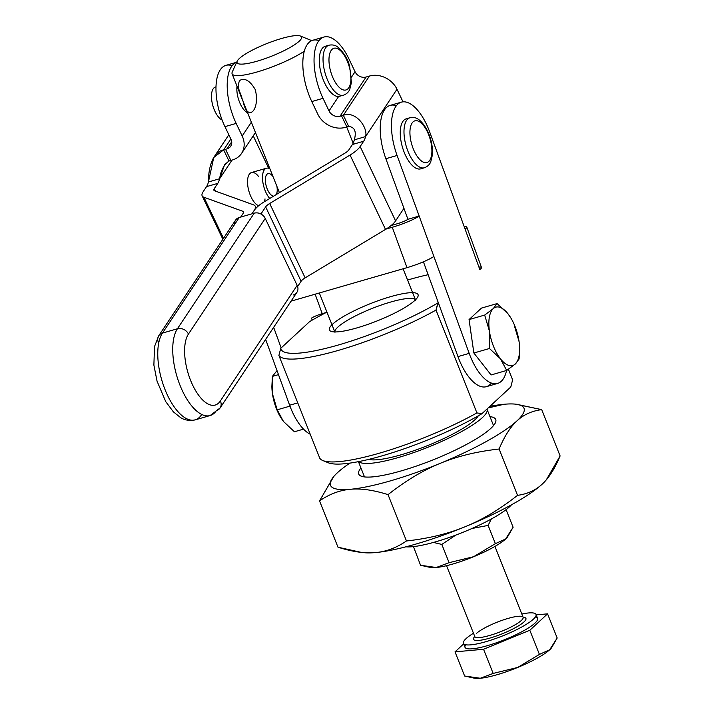 <?xml version="1.0" encoding="UTF-8"?>
<svg xmlns="http://www.w3.org/2000/svg" width="714" height="714" viewBox="0 0 714 714"><rect width="100%" height="100%" fill="white"/><g stroke="black" fill="none" stroke-linecap="round" stroke-linejoin="round"><path stroke-width="1.07" d="M220.108 407.944L210.166 415.539A47.731 21.072 -106.1 0 0 216.422 410.577A8.675 7.292 33.6 0 0 220.108 407.944A8.675 7.292 -146.4 0 0 220.358 400.973A8.675 7.292 33.6 0 1 220.108 407.944L296.908 292.338A8.675 7.292 -146.4 0 0 297.167 285.377L265.251 218.448A8.675 7.292 -146.4 0 0 254.22 213.174L177.42 328.77A8.675 7.292 33.6 0 1 188.442 334.054L265.251 218.448L188.442 334.054A8.675 7.292 -146.4 0 0 177.42 328.77A47.731 21.072 73.9 0 0 179.357 383.596A47.731 21.072 73.9 0 0 210.166 415.539A47.731 21.072 -106.1 0 1 179.357 383.596A47.731 21.072 -106.1 0 1 177.42 328.77L254.22 213.174L239.261 217.493A8.675 7.292 -146.4 0 0 235.575 220.126L158.767 335.732A8.675 7.292 33.6 0 1 162.453 333.099L239.261 217.493L162.453 333.099A8.675 7.292 -146.4 0 0 158.767 335.732A8.675 7.292 33.6 0 0 158.517 342.693M220.358 400.973A39.056 17.243 -106.1 0 1 192.682 385.149A39.056 17.243 -106.1 0 1 188.442 334.054A39.056 17.243 73.9 0 0 192.682 385.149A39.056 17.243 73.9 0 0 220.358 400.973L297.167 285.377L220.358 400.973M201.455 414.896A47.731 21.072 -106.1 0 1 195.199 419.859A47.731 21.072 -106.1 0 1 164.39 387.916A47.731 21.072 -106.1 0 1 162.453 333.099L177.42 328.77L162.453 333.099A47.731 21.072 73.9 0 0 164.39 387.916A47.731 21.072 73.9 0 0 195.199 419.859C186.059 421.688 181.249 417.904 180.687 417.69L173.386 411.862L165.737 401.625L157.044 381.151L153.885 365.077L154.501 346.602L158.767 335.732M234.576 224.544A8.675 7.292 33.6 0 1 239.261 217.493L254.22 213.174A8.675 7.292 33.6 0 1 265.251 218.448L297.167 285.377A8.675 7.292 33.6 0 1 293.231 294.971M240.698 217.074L243.135 213.406L240.698 217.074M251.917 213.834L254.354 210.166A21.697 6.828 -25.5 0 0 253.479 204.82L214.602 190.808A8.675 2.731 154.5 0 1 214.254 188.666L217.761 183.382L206.542 186.622L203.035 191.905A21.697 6.828 -25.5 0 0 203.909 197.251L242.787 211.264A8.675 2.731 154.5 0 1 243.135 213.406A8.675 2.731 -25.5 0 0 243.492 211.826A8.675 2.731 -25.5 0 0 242.787 211.264L243.483 212.727L242.787 211.264L203.909 197.251L223.491 238.315L203.909 197.251A21.697 6.828 154.5 0 1 202.151 195.85A21.697 6.828 154.5 0 1 203.035 191.905L206.542 186.622L217.761 183.382L214.254 188.666L215.414 191.093L214.254 188.666A8.675 2.731 -25.5 0 0 213.905 190.245A8.675 2.731 -25.5 0 0 214.602 190.808L253.479 204.82A21.697 6.828 154.5 0 1 255.237 206.221A21.697 6.828 154.5 0 1 254.354 210.166L251.917 213.834M490.786 428.418A73.72 14.316 -21.7 0 0 495.427 422.688A73.72 14.316 -21.7 0 0 489.974 416.628A73.72 14.316 158.3 0 1 490.786 428.418A73.72 14.316 158.3 0 1 405.133 469.741A73.72 14.316 158.3 0 1 360.945 467.973A73.72 14.316 -21.7 0 0 361.15 476.122A73.72 14.316 -21.7 0 0 401.134 470.919A73.72 14.316 -21.7 0 0 490.786 428.418M333.777 476.506L319.542 500.88C329.52 494.052 339.81 490.188 350.413 489.286A104.146 20.224 158.3 0 1 333.777 476.506A104.146 20.224 158.3 0 1 337.463 472.704A104.146 20.224 158.3 0 1 349.896 463.109A104.146 20.224 -21.7 0 0 337.463 472.704A104.146 20.224 -21.7 0 0 350.413 489.286A104.146 20.224 -21.7 0 0 440.19 463.35A104.146 20.224 -21.7 0 0 517.016 420.841A104.146 20.224 -21.7 0 0 504.066 404.267A104.146 20.224 -21.7 0 0 489.866 406.355A104.146 20.224 158.3 0 1 504.066 404.267L488.153 407.944L504.066 404.267A104.146 20.224 158.3 0 1 515.579 404.16A104.146 20.224 158.3 0 1 517.016 420.841C510.421 426.865 504.45 436.263 499.104 449.017C476.961 451.471 457.326 456.246 440.19 463.35C423.018 470.339 405.632 480.772 388.032 494.641L406.471 540.971C396.493 547.799 386.203 551.663 375.6 552.565A104.146 20.224 158.3 0 1 362.98 552.529M546.094 480.076A104.146 20.224 158.3 0 1 542.203 484.128A104.146 20.224 158.3 0 1 465.376 526.637A104.146 20.224 158.3 0 1 375.6 552.565L361.097 552.341L337.981 547.21C352.502 551.806 365.041 553.591 375.6 552.565A104.146 20.224 -21.7 0 0 465.376 526.637A104.146 20.224 -21.7 0 0 542.203 484.128A104.146 20.224 -21.7 0 0 545.889 480.326L542.203 484.128C535.652 490.268 527.432 494.008 517.534 495.346C499.943 509.216 482.557 519.649 465.376 526.637C448.249 533.742 428.614 538.526 406.471 540.971C428.614 538.526 448.249 533.742 465.376 526.637C482.557 519.649 499.943 509.216 517.534 495.346L499.104 449.017L517.534 495.346C527.432 494.008 535.652 490.268 542.203 484.128C548.798 478.103 554.769 468.714 560.115 455.951L546.38 479.746M361.097 552.341L364.086 552.681A104.146 20.224 -21.7 0 0 375.6 552.565C386.203 551.663 396.493 547.799 406.471 540.971L388.032 494.641C405.632 480.772 423.018 470.339 440.19 463.35A104.146 20.224 158.3 0 1 350.413 489.286C360.972 488.26 373.511 490.045 388.032 494.641C373.511 490.045 360.972 488.26 350.413 489.286C339.81 490.188 329.52 494.052 319.542 500.88L337.981 547.21L319.542 500.88L333.563 476.756M560.115 455.951L541.685 409.631C531.787 410.961 523.567 414.7 517.016 420.841A104.146 20.224 158.3 0 1 440.19 463.35C457.326 456.246 476.961 451.471 499.104 449.017C504.45 436.263 510.421 426.865 517.016 420.841C523.567 414.7 531.787 410.961 541.685 409.631L560.115 455.951M516.677 404.303L541.685 409.631L515.579 404.16M508.047 313.874L497.096 303.584L493.222 308.653A30.381 13.414 -106.1 0 1 508.047 313.874A30.381 13.414 -106.1 0 1 510.813 317.9A30.381 13.414 -106.1 0 1 519.069 341.56L514.321 325.522L519.069 341.56A30.381 13.414 -106.1 0 1 519.631 348.432A30.381 13.414 -106.1 0 1 515.258 364.024L519.132 358.955L519.64 348.664L519.132 358.955L515.258 364.024A30.381 13.414 -106.1 0 1 500.434 358.794A30.381 13.414 -106.1 0 1 489.42 331.109A30.381 13.414 -106.1 0 1 493.222 308.653L484.681 315.07L489.42 331.109L489.483 348.503L500.434 358.794L506.708 370.441L515.258 364.024L506.708 370.441L500.434 358.794L489.483 348.503L473.864 353.011L491.098 374.957L506.708 370.441L491.098 374.957L473.864 353.011L489.483 348.503L489.42 331.109L484.681 315.07L469.062 319.577L473.864 353.011L469.062 319.577L484.681 315.07L493.222 308.653L497.096 303.584L481.477 308.091L469.062 319.577L481.477 308.091L497.096 303.584L508.047 313.874L510.733 317.766L508.047 313.874A30.381 13.414 73.9 0 0 493.222 308.653A30.381 13.414 73.9 0 0 489.42 331.109A30.381 13.414 73.9 0 0 500.434 358.794A30.381 13.414 73.9 0 0 515.258 364.024A30.381 13.414 73.9 0 0 519.069 341.56A30.381 13.414 73.9 0 0 508.047 313.874M348.923 149.77L352.43 144.487A26.034 11.495 73.9 0 0 354.305 139.855A26.034 11.495 -106.1 0 1 352.43 144.487L363.658 141.247A26.034 11.495 73.9 0 0 365.532 136.606L354.305 139.855C356.616 131.599 354.742 127.128 348.682 126.44L343.363 115.284A26.034 8.193 -25.5 0 0 341.524 115.784L346.843 126.94A26.034 8.193 154.5 0 1 348.682 126.44A26.034 8.193 -25.5 0 0 346.843 126.94L341.524 115.784L340.051 116.212A8.675 7.292 33.6 0 1 329.029 110.929L323.014 98.318L311.786 101.558L317.801 114.178A21.697 18.234 -146.4 0 0 345.371 127.36L346.843 126.94L345.371 127.36A21.697 18.234 33.6 0 1 317.801 114.178L311.786 101.558L323.014 98.318A43.393 19.162 -106.1 0 1 323.986 37.03A43.393 19.162 -106.1 0 1 349.048 59.128L355.063 71.748A8.675 7.292 -146.4 0 0 366.086 77.023L369.424 76.059A21.697 18.234 33.6 0 1 396.993 89.241L403.008 101.843L396.993 89.241A21.697 18.234 -146.4 0 0 369.424 76.059L366.086 77.023A8.675 7.292 33.6 0 1 355.063 71.748L351.493 77.112L355.063 71.748L349.048 59.128A43.393 19.162 73.9 0 0 318.301 41.546A43.393 19.162 73.9 0 0 323.014 98.318L329.029 110.929A8.675 7.292 -146.4 0 0 340.051 116.212L366.086 77.023L340.051 116.212L341.524 115.784A26.034 8.193 154.5 0 1 343.363 115.284L369.424 76.059L343.363 115.284C356.232 110.402 368.326 128.484 365.532 136.606L396.993 89.241L365.532 136.606C368.326 128.484 356.232 110.402 343.363 115.284L348.682 126.44C354.742 127.128 356.616 131.599 354.305 139.855L365.532 136.606A26.034 11.495 -106.1 0 1 363.658 141.247L352.43 144.487L348.923 149.77A8.675 2.731 154.5 0 1 344.889 153.18A8.675 2.731 -25.5 0 0 348.923 149.77M254.434 210.139A21.697 6.828 154.5 0 1 264.51 201.634L344.889 153.18L264.51 201.634A21.697 6.828 -25.5 0 0 254.434 210.139L251.988 213.816L254.434 210.139M269.687 203.499A8.675 2.731 -25.5 0 0 265.653 206.899L301.112 281.262A8.675 2.731 154.5 0 1 305.146 277.862L269.687 203.499L305.146 277.862L385.524 229.408L350.065 155.045L269.687 203.499L350.065 155.045L385.524 229.408A21.697 6.828 -25.5 0 0 395.601 220.894L360.142 146.531A21.697 6.828 154.5 0 1 350.065 155.045A21.697 6.828 -25.5 0 0 360.142 146.531L363.658 141.247L360.142 146.531L395.601 220.894A21.697 6.828 154.5 0 1 385.524 229.408L305.146 277.862A8.675 2.731 -25.5 0 0 301.112 281.262L297.613 286.528L301.112 281.262L265.653 206.899A8.675 2.731 154.5 0 1 269.687 203.499M401.393 102.147L390.174 105.386A43.393 19.162 73.9 0 0 385.863 158.713L397.091 155.473A43.393 19.162 -106.1 0 1 401.393 102.147A43.393 19.162 -106.1 0 1 429.783 132.206A43.393 19.162 73.9 0 0 398.724 103.45A43.393 19.162 73.9 0 0 397.091 155.473L469.187 353.368A43.393 19.162 73.9 0 0 490.25 382.597A43.393 19.162 73.9 0 0 506.547 370.495A43.393 19.162 -106.1 0 1 497.578 383.427A43.393 19.162 -106.1 0 1 469.187 353.368L419.163 216.047A21.697 2.981 160 0 1 392.281 227.266L386.104 229.051L392.281 227.266L406.998 267.652L392.281 227.266A21.697 2.981 -20 0 0 419.163 216.047L397.091 155.473L385.863 158.713A43.393 19.162 -106.1 0 1 396.359 105.752M260.931 214.013L265.653 206.899L260.931 214.013M403.945 208.336L395.601 220.894L403.945 208.336L385.863 158.713L407.935 219.296L419.163 216.047L407.935 219.296L403.945 208.336M323.986 37.03L312.768 40.279A43.393 19.162 73.9 0 0 311.786 101.558A43.393 19.162 -106.1 0 1 303.173 57.058A43.393 19.162 -106.1 0 1 318.953 40.636M338.614 96.497L343.452 95.221A26.034 11.495 -106.1 0 1 326.432 77.237A26.034 11.495 -106.1 0 1 325.968 47.374A26.034 11.495 73.9 0 0 326.432 77.237A26.034 11.495 73.9 0 0 343.452 95.221C346.709 93.936 348.834 91.901 349.824 89.125L351.413 82.583L349.699 66.714C348.173 59.521 344.175 52.943 337.695 46.99C335.348 45.143 332.456 44.545 329.002 45.196A26.034 11.495 73.9 0 0 325.968 47.374A26.034 11.495 -106.1 0 1 329.002 45.196L325.254 46.276A26.034 11.495 73.9 0 0 322.219 48.454A26.034 11.495 73.9 0 0 322.282 77.148A26.034 11.495 73.9 0 0 338.614 96.497L329.029 110.929L338.614 96.497A26.034 11.495 -106.1 0 1 320.577 71.132A26.034 11.495 -106.1 0 1 327.235 46.098M232.023 160.097L219.635 178.741A26.034 11.495 -106.1 0 1 217.761 183.382A26.034 11.495 73.9 0 0 219.635 178.741L208.417 181.99A26.034 11.495 -106.1 0 1 206.542 186.622A26.034 11.495 73.9 0 0 208.417 181.99L213.736 157.517L223.66 149.86L228.98 161.016A26.034 8.193 154.5 0 1 230.872 160.436L225.553 149.28A26.034 8.193 -25.5 0 0 223.66 149.86A26.034 8.193 154.5 0 1 225.553 149.28L230.872 160.436L232.345 160.007A21.697 18.234 -146.4 0 0 242.18 136.017L236.164 123.397L224.946 126.646L230.961 139.257A8.675 7.292 33.6 0 1 227.025 148.851L225.553 149.28L227.025 148.851A8.675 7.292 -146.4 0 0 230.711 146.218A8.675 7.292 -146.4 0 0 230.961 139.257L224.946 126.646L236.164 123.397A43.393 19.162 -106.1 0 1 236.691 62.261A43.393 19.162 73.9 0 0 236.164 123.397L242.18 136.017L251.364 122.192L242.18 136.017A21.697 18.234 33.6 0 1 241.555 153.421A21.697 18.234 33.6 0 1 232.345 160.007L230.872 160.436A26.034 8.193 -25.5 0 0 228.98 161.016L224.58 164.729L219.635 178.741L232.023 160.097M268.705 168.281L253.229 135.838L268.705 168.281M266.465 168.218A17.359 7.667 -106.1 0 1 269.919 168.816A17.359 7.667 73.9 0 0 262.484 177.384A17.359 7.667 73.9 0 0 269.731 198.483A17.359 7.667 -106.1 0 1 262.663 180.713A17.359 7.667 -106.1 0 1 266.465 168.218L251.506 172.538A17.359 7.667 73.9 0 0 248.302 188.719A17.359 7.667 73.9 0 0 258.638 205.739A17.359 7.667 -106.1 0 1 247.526 181.99A17.359 7.667 -106.1 0 1 258.504 176.394M265.01 198.903A17.359 7.667 -106.1 0 1 264.492 201.643M237.146 62.118L225.919 65.358A43.393 19.162 73.9 0 0 224.946 126.646A43.393 19.162 -106.1 0 1 216.333 82.137A43.393 19.162 -106.1 0 1 232.104 65.724M247.606 112.75A17.359 7.667 -106.1 0 1 237.021 86.144A17.359 7.667 73.9 0 0 247.606 112.75M242.126 98.773A17.359 7.667 73.9 0 0 239.627 91.785A17.359 7.667 -106.1 0 1 242.126 98.773M231.711 141.8L227.025 148.851L231.711 141.8M230.854 139.034L223.66 149.86L230.854 139.034M219.635 178.741C220.706 170.851 223.821 164.943 228.98 161.016L223.66 149.86C209.916 152.662 208.318 174.698 208.417 181.99L219.635 178.741M368.835 459.37A60.752 11.799 -21.7 0 0 426.883 445.875A60.752 11.799 -21.7 0 0 478.326 415.789A60.752 11.799 158.3 0 1 426.883 445.875A60.752 11.799 158.3 0 1 368.835 459.37M358.705 461.601A69.436 13.486 -21.7 0 0 430.863 446.08A69.436 13.486 -21.7 0 0 486.948 409.051A69.436 13.486 158.3 0 1 487.028 409.238A69.436 13.486 158.3 0 1 430.381 446.277A69.436 13.486 158.3 0 1 358.705 461.601M493.472 425.642A69.436 13.486 -21.7 0 0 493.303 425.008L487.028 409.238M358.428 461.655L364.283 476.354A69.436 13.486 -21.7 0 0 364.595 476.925M405.909 546.817A60.752 11.799 -21.7 0 0 461.503 532.885A60.752 11.799 -21.7 0 0 511.474 504.807A60.752 11.799 158.3 0 1 461.503 532.885A60.752 11.799 158.3 0 1 405.909 546.817M322.844 460.557L328.315 462.779A99.808 19.385 -21.7 0 0 481.941 413.692L476.925 412.915A104.146 20.224 158.3 0 1 322.844 460.557A104.146 20.224 158.3 0 1 319.81 458.29A104.146 20.224 -21.7 0 0 379.348 453.203A104.146 20.224 -21.7 0 0 476.925 412.915L436.004 310.081A104.146 20.224 158.3 0 1 338.418 350.369A104.146 20.224 158.3 0 1 278.888 355.456L319.81 458.29L278.888 355.456A104.146 20.224 -21.7 0 0 338.418 350.369A104.146 20.224 -21.7 0 0 436.004 310.081L476.925 412.915L481.941 413.692L510.769 387.024L512.625 379.884L510.769 387.024L481.941 413.692A99.808 19.385 158.3 0 1 388.532 453.925A99.808 19.385 158.3 0 1 326.119 461.458M309.581 321.648A99.808 19.385 158.3 0 1 326.173 312.518A99.808 19.385 -21.7 0 0 309.581 321.648L280.754 348.316L278.888 355.456L280.754 348.316L309.581 321.648M407.587 280.031A99.808 19.385 158.3 0 1 428.132 274.712A99.808 19.385 -21.7 0 0 407.587 280.031M508.413 369.299L512.625 379.884L508.413 369.299M491.393 383.07A43.393 19.162 -106.1 0 1 457.969 356.607L438.271 302.566L436.004 310.081L437.869 302.941A99.808 19.385 158.3 0 1 338.382 344.987A99.808 19.385 158.3 0 1 280.754 348.316A99.808 19.385 -21.7 0 0 338.382 344.987A99.808 19.385 -21.7 0 0 437.869 302.941L438.271 302.566L457.969 356.607L469.187 353.368L457.969 356.607A43.393 19.162 73.9 0 0 486.359 386.676L497.578 383.427M390.62 296.658A47.731 9.273 158.3 0 1 400.911 309.822A47.731 9.273 158.3 0 1 329.636 330.403A47.731 9.273 158.3 0 1 390.62 296.658M330.93 331.305A47.731 9.273 -21.7 0 0 377.153 320.907A47.731 9.273 -21.7 0 0 417.877 296.703M334.875 331.93A43.393 8.425 158.3 0 1 390.665 302.04A43.393 8.425 158.3 0 1 415.441 299.871M299.211 41.207A34.718 6.738 -21.7 0 0 264.965 44.33A34.718 6.738 -21.7 0 0 243.679 64.019A34.718 6.738 -21.7 0 0 299.211 41.207A34.718 6.738 158.3 0 1 261.092 59.967A34.718 6.738 158.3 0 1 237.173 61.199A34.718 6.738 158.3 0 1 266.795 43.59A34.718 6.738 158.3 0 1 300.407 36.03A34.718 6.738 158.3 0 1 299.211 41.207M311.706 40.653A43.393 8.425 -21.7 0 0 311.34 40.484L300.407 36.03M237.173 61.199L232.291 71.944A43.393 8.425 -21.7 0 0 256.951 72.016A43.393 8.425 -21.7 0 0 304.289 51.212A43.393 8.425 158.3 0 1 260.744 70.873A43.393 8.425 158.3 0 1 232.112 73.81L279.406 192.655M255.309 89.669C250.052 80.7 244.857 77.621 239.743 80.432C237.387 84.538 238.476 91.401 243.019 101.04C247.33 122.79 260.396 110.697 255.309 89.669M273.658 327.342L281.164 347.941L273.658 327.342M312.197 320.122L311.482 318.149A8.675 1.187 160 0 1 322.228 313.66L315.133 294.186L322.228 313.66A8.675 1.187 -20 0 0 311.482 318.149L312.197 320.122M291.062 301.138L406.998 267.652A21.697 2.981 -20 0 0 433.871 256.442A21.697 2.981 160 0 1 406.998 267.652L291.062 301.138M478.907 267.036A21.697 2.981 160 0 1 479.817 269.526L429.783 132.206L479.817 269.526A21.697 2.981 -20 0 0 481.495 267.5L466.786 227.114A21.697 2.981 160 0 1 465.1 229.14A21.697 2.981 -20 0 0 464.189 226.65A21.697 2.981 160 0 1 466.786 227.114M422.429 167.951A26.034 11.495 -106.1 0 1 402.393 147.03A26.034 11.495 -106.1 0 1 408.185 118.649M391.111 225.535L397.189 223.777A8.675 1.187 -20 0 0 407.935 219.296A8.675 1.187 160 0 1 397.189 223.777L391.111 225.535M423.42 261.797L438.271 302.566L423.42 261.797M289.634 405.231L297.765 402.883L289.634 405.231A43.393 19.162 73.9 0 0 310.242 434.246A43.393 19.162 -106.1 0 1 289.634 405.231L265.644 339.4L289.634 405.231M327.012 312.277L322.228 313.66L327.012 312.277M280.789 417.574A30.381 13.414 -106.1 0 1 272.453 393.771A30.381 13.414 -106.1 0 1 271.882 386.676A30.381 13.414 73.9 0 0 271.882 386.908A30.381 13.414 73.9 0 0 272.453 393.771L277.193 409.818L289.964 406.123L277.193 409.818L283.467 421.465L294.427 431.756L303.539 429.123L294.427 431.756L283.467 421.465L280.861 417.699L277.193 409.818L272.453 393.771A30.381 13.414 73.9 0 0 280.7 417.44A30.381 13.414 73.9 0 0 280.789 417.574M278.478 374.627L272.391 376.385L272.453 393.771L271.873 386.399L272.391 376.385L278.478 374.627M277.023 370.628L272.391 376.385L277.023 370.628M273.498 196.216A11.719 5.176 -106.1 0 1 265.349 180.392A11.719 5.176 -106.1 0 1 272.998 176.554A11.719 5.176 73.9 0 0 268.036 173.636A11.719 5.176 73.9 0 0 266.019 185.212A11.719 5.176 73.9 0 0 273.498 196.216M276.925 186.425A11.719 5.176 -106.1 0 1 276.318 194.511A11.719 5.176 73.9 0 0 276.925 186.425M406.212 118.827A26.034 11.495 73.9 0 0 402.393 147.03A26.034 11.495 73.9 0 0 420.662 168.852L424.402 167.772A26.034 11.495 -106.1 0 1 406.132 145.951A26.034 11.495 -106.1 0 1 409.952 117.748A26.034 11.495 73.9 0 0 406.132 145.951A26.034 11.495 73.9 0 0 424.402 167.772C427.659 166.478 429.783 164.452 430.783 161.676L432.363 155.134C432.943 147.129 431.292 138.989 427.427 130.733C421.34 119.265 415.976 117.855 414.754 117.712L409.952 117.748L406.212 118.827M427.267 131.554A21.697 9.577 73.9 0 0 409.97 130.796A21.697 9.577 73.9 0 0 425.517 162.685A21.697 9.577 73.9 0 0 427.267 131.554A21.697 9.577 -106.1 0 1 425.517 162.685A21.697 9.577 -106.1 0 1 409.97 130.796A21.697 9.577 -106.1 0 1 427.267 131.554M222.116 120.032A17.359 7.667 -106.1 0 1 212.763 105.369A17.359 7.667 -106.1 0 1 213.424 88.474A17.359 7.667 73.9 0 0 212.763 105.369A17.359 7.667 73.9 0 0 222.116 120.032M331.412 50.096A21.697 9.577 73.9 0 0 338.249 86.358A21.697 9.577 73.9 0 0 350.226 70.927A21.697 9.577 73.9 0 0 331.412 50.096A21.697 9.577 -106.1 0 1 350.226 70.927A21.697 9.577 -106.1 0 1 338.249 86.358A21.697 9.577 -106.1 0 1 331.412 50.096M215.994 86.867L215.441 87.028A17.359 7.667 73.9 0 0 213.424 88.474M463.431 643.341L465.001 647.295A39.056 7.586 -21.7 0 0 504.093 639.905A39.056 7.586 -21.7 0 0 537.58 618.413L536 614.459A39.056 7.586 158.3 0 1 502.522 635.951A39.056 7.586 158.3 0 1 463.431 643.341A39.056 7.586 158.3 0 1 466.046 638.628A39.056 7.586 158.3 0 1 473.436 633.273A39.056 7.586 -21.7 0 0 466.046 638.628A39.056 7.586 -21.7 0 0 482.994 642.493A39.056 7.586 -21.7 0 0 530.457 621.555A39.056 7.586 -21.7 0 0 521.818 614.022A39.056 7.586 158.3 0 1 536 614.459M474.257 678.166L475.497 678.3A43.393 8.425 -21.7 0 0 480.299 678.255L474.257 678.166L464.627 676.024L455.014 651.864L464.627 676.024L480.299 678.255L493.16 673.427L483.548 649.267L493.16 673.427L517.704 667.447L539.436 654.408L529.824 630.257L483.548 649.267L455.014 651.864L463.645 643.885L455.014 651.864L483.548 649.267L529.824 630.257L547.567 613.844L536.169 614.879L547.567 613.844L557.179 638.004L551.458 647.91L549.718 649.74L557.179 638.004L547.567 613.844L529.824 630.257L539.436 654.408L549.718 649.74A43.393 8.425 -21.7 0 0 551.253 648.151A43.393 8.425 -21.7 0 0 551.342 648.053A43.393 8.425 158.3 0 1 549.718 649.74A43.393 8.425 158.3 0 1 517.704 667.447A43.393 8.425 158.3 0 1 480.299 678.255A43.393 8.425 158.3 0 1 475.042 678.238M535.33 617.021A39.056 7.586 158.3 0 1 504.093 639.905A39.056 7.586 158.3 0 1 465.671 644.742M493.16 673.427L480.299 678.255A43.393 8.425 -21.7 0 0 517.704 667.447L493.16 673.427M549.718 649.74L539.436 654.408L517.704 667.447A43.393 8.425 -21.7 0 0 549.718 649.74M476.488 633.407A26.034 5.06 158.3 0 1 502.71 620.127A26.034 5.06 158.3 0 1 523.121 617.298A28.203 5.48 158.3 0 1 501.737 633.987A28.203 5.48 158.3 0 1 474.748 636.567A28.203 5.48 -21.7 0 0 501.737 633.987A28.203 5.48 -21.7 0 0 523.13 617.315A26.034 5.06 158.3 0 1 500.791 631.622A26.034 5.06 158.3 0 1 474.739 636.549A26.034 5.06 -21.7 0 0 500.8 631.622A26.034 5.06 -21.7 0 0 523.121 617.298L494.918 546.433M420.555 565.274L413.468 546.603L420.555 565.274L436.227 567.505L449.088 562.677L441.823 544.425L433.443 542.444L441.823 544.425L455.8 535.089L441.823 544.425L449.088 562.677L473.632 556.706L495.364 543.666L505.646 538.99L513.107 527.253L506.101 509.644L513.107 527.253L507.386 537.169L505.646 538.99L495.364 543.666L488.108 525.415L491.321 519.007L488.108 525.415L495.364 543.666L473.632 556.706L449.088 562.677L436.227 567.505A43.393 8.425 -21.7 0 0 473.632 556.706A43.393 8.425 -21.7 0 0 505.646 538.99A43.393 8.425 -21.7 0 0 507.181 537.41A43.393 8.425 -21.7 0 0 507.27 537.303A43.393 8.425 158.3 0 1 505.646 538.99A43.393 8.425 158.3 0 1 473.632 556.706A43.393 8.425 158.3 0 1 436.227 567.505L430.185 567.416L420.555 565.274M414.022 546.54L413.29 547.022L414.022 546.54M472.043 528.467L488.108 525.415L472.043 528.467M430.185 567.416L431.426 567.55A43.393 8.425 -21.7 0 0 436.227 567.505A43.393 8.425 158.3 0 1 430.97 567.496M210.166 415.539L195.199 419.859M519.64 348.941L519.631 348.432M255.237 206.221L256.121 208.069M202.151 195.85L222.857 239.27M241.555 153.421L255.46 132.483M213.736 157.517L228.837 134.794M319.328 292.972L334.973 332.296M415.619 300.21L403.107 268.776M353.144 143.228L346.683 126.985M271.873 386.399L271.882 386.908M446.536 565.684L474.917 636.843"/></g></svg>
